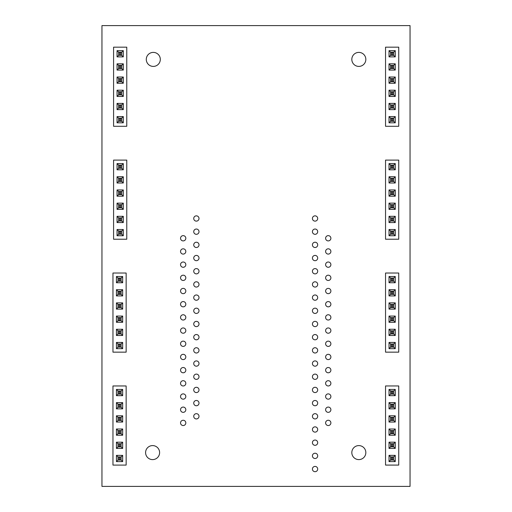 <?xml version="1.0" encoding="UTF-8"?>
<svg xmlns="http://www.w3.org/2000/svg" width="512" height="512" viewBox="0 0 512 512"><rect width="100%" height="100%" fill="white"/><g stroke="black" fill="none" stroke-linecap="round" stroke-linejoin="round"><path stroke-width="0.77" d="M398.733 126.298L398.733 47.168L385.542 47.168L385.542 126.298L398.733 126.298M389.024 50.65L389.024 56.877L395.251 56.877L395.251 50.65L389.024 50.65L390.573 52.198L390.573 55.328L393.702 55.328L393.702 52.198L390.573 52.198M389.024 70.067L395.251 70.067L395.251 63.834L389.024 63.834L389.024 70.067L390.573 68.512L393.702 68.512L393.702 65.389L390.573 65.389L390.573 68.512M395.251 83.251L395.251 77.024L389.024 77.024L389.024 83.251L395.251 83.251L393.702 81.702L393.702 78.573L390.573 78.573L390.573 81.702L393.702 81.702L393.696 78.579L390.579 78.579L390.579 81.696L393.696 81.696M389.024 116.589L389.024 122.816L395.251 122.816L395.251 116.589L389.024 116.589L390.573 118.138L390.573 121.267L393.702 121.267L393.702 118.138L390.573 118.138M389.024 109.632L395.251 109.632L395.251 103.398L389.024 103.398L389.024 109.632L390.573 108.077L393.702 108.077L393.702 104.954L390.573 104.954L390.573 108.077M395.251 96.442L395.251 90.208L389.024 90.208L389.024 96.442L395.251 96.442L393.702 94.886L393.702 91.763L390.573 91.763L390.573 94.886L393.702 94.886L393.696 91.77L390.579 91.77L390.579 94.886L393.696 94.886M389.024 56.877L390.573 55.328M395.251 50.65L393.702 52.198L390.579 52.205L390.579 55.322L393.696 55.322L393.696 52.205M395.251 56.877L393.702 55.328M395.251 70.067L393.702 68.512L393.696 65.395L390.579 65.395L390.579 68.506L393.696 68.506M389.024 63.834L390.573 65.389M395.251 63.834L393.702 65.389M395.251 77.024L393.702 78.573M389.024 83.251L390.573 81.702M389.024 77.024L390.573 78.573M389.024 122.816L390.573 121.267M395.251 116.589L393.702 118.138L390.579 118.144L390.579 121.261L393.696 121.261L393.696 118.144M395.251 122.816L393.702 121.267M395.251 109.632L393.702 108.077L393.696 104.954L390.579 104.954L390.579 108.07L393.696 108.07M389.024 103.398L390.573 104.954M395.251 103.398L393.702 104.954M395.251 90.208L393.702 91.763M389.024 96.442L390.573 94.886M389.024 90.208L390.573 91.763M391.616 55.322L391.616 52.205M392.659 55.322L392.659 52.205M391.616 55.059L392.659 55.059M391.616 52.461L392.659 52.461M391.616 68.506L391.616 65.395M392.659 68.506L392.659 65.395M391.616 68.25L392.659 68.25M391.616 65.651L392.659 65.651M391.616 81.696L391.616 78.579M392.659 81.696L392.659 78.579M391.616 81.434L392.659 81.434M391.616 78.842L392.659 78.842M391.616 121.261L391.616 118.144M392.659 121.261L392.659 118.144M391.616 120.998L392.659 120.998M391.616 118.406L392.659 118.406M391.616 108.07L391.616 104.954M392.659 108.07L392.659 104.954M391.616 107.814L392.659 107.814M391.616 105.216L392.659 105.216M391.616 94.886L391.616 91.77M392.659 94.886L392.659 91.77M391.616 94.624L392.659 94.624M391.616 92.026L392.659 92.026M398.733 239.226L398.733 160.096L385.542 160.096L385.542 239.226L398.733 239.226M389.024 163.578L389.024 169.805L395.251 169.805L395.251 163.578L389.024 163.578L390.573 165.126L390.573 168.256L393.702 168.256L393.702 165.126L390.573 165.126M389.024 182.995L395.251 182.995L395.251 176.762L389.024 176.762L389.024 182.995L390.573 181.44L393.702 181.44L393.702 178.317L390.573 178.317L390.573 181.44M395.251 196.179L395.251 189.952L389.024 189.952L389.024 196.179L395.251 196.179L393.702 194.63L393.702 191.501L390.573 191.501L390.573 194.63L393.702 194.63L393.696 191.507L390.579 191.507L390.579 194.624L393.696 194.624M389.024 229.517L389.024 235.744L395.251 235.744L395.251 229.517L389.024 229.517L390.573 231.066L390.573 234.195L393.702 234.195L393.702 231.066L390.573 231.066M389.024 222.56L395.251 222.56L395.251 216.326L389.024 216.326L389.024 222.56L390.573 221.005L393.702 221.005L393.702 217.882L390.573 217.882L390.573 221.005M395.251 209.37L395.251 203.136L389.024 203.136L389.024 209.37L395.251 209.37L393.702 207.814L393.702 204.691L390.573 204.691L390.573 207.814L393.702 207.814L393.696 204.698L390.579 204.698L390.579 207.814L393.696 207.814M389.024 169.805L390.573 168.256M395.251 163.578L393.702 165.126L390.579 165.133L390.579 168.25L393.696 168.25L393.696 165.133M395.251 169.805L393.702 168.256M395.251 182.995L393.702 181.44L393.696 178.323L390.579 178.323L390.579 181.434L393.696 181.434M389.024 176.762L390.573 178.317M395.251 176.762L393.702 178.317M395.251 189.952L393.702 191.501M389.024 196.179L390.573 194.63M389.024 189.952L390.573 191.501M389.024 235.744L390.573 234.195M395.251 229.517L393.702 231.066L390.579 231.072L390.579 234.189L393.696 234.189L393.696 231.072M395.251 235.744L393.702 234.195M395.251 222.56L393.702 221.005L393.696 217.882L390.579 217.882L390.579 220.998L393.696 220.998M389.024 216.326L390.573 217.882M395.251 216.326L393.702 217.882M395.251 203.136L393.702 204.691M389.024 209.37L390.573 207.814M389.024 203.136L390.573 204.691M391.616 168.25L391.616 165.133M392.659 168.25L392.659 165.133M391.616 167.987L392.659 167.987M391.616 165.395L392.659 165.395M391.616 181.434L391.616 178.323M392.659 181.434L392.659 178.323M391.616 181.178L392.659 181.178M391.616 178.579L392.659 178.579M391.616 194.624L391.616 191.507M392.659 194.624L392.659 191.507M391.616 194.362L392.659 194.362M391.616 191.77L392.659 191.77M391.616 234.189L391.616 231.072M392.659 234.189L392.659 231.072M391.616 233.926L392.659 233.926M391.616 231.334L392.659 231.334M391.616 220.998L391.616 217.882M392.659 220.998L392.659 217.882M391.616 220.742L392.659 220.742M391.616 218.144L392.659 218.144M391.616 207.814L391.616 204.698M392.659 207.814L392.659 204.698M391.616 207.552L392.659 207.552M391.616 204.954L392.659 204.954M398.733 465.082L398.733 385.952L385.542 385.952L385.542 465.082L398.733 465.082M389.024 389.434L389.024 395.661L395.251 395.661L395.251 389.434L389.024 389.434L390.573 390.982L390.573 394.112L393.702 394.112L393.702 390.982L390.573 390.982M389.024 408.851L395.251 408.851L395.251 402.618L389.024 402.618L389.024 408.851L390.573 407.296L393.702 407.296L393.702 404.173L390.573 404.173L390.573 407.296M395.251 422.042L395.251 415.808L389.024 415.808L389.024 422.042L395.251 422.042L393.702 420.486L393.702 417.363L390.573 417.363L390.573 420.486L393.702 420.486L393.696 417.363L390.579 417.363L390.579 420.48L393.696 420.48M389.024 455.373L389.024 461.6L395.251 461.6L395.251 455.373L389.024 455.373L390.573 456.922L390.573 460.051L393.702 460.051L393.702 456.922L390.573 456.922M389.024 448.416L395.251 448.416L395.251 442.182L389.024 442.182L389.024 448.416L390.573 446.861L393.702 446.861L393.702 443.738L390.573 443.738L390.573 446.861M395.251 435.226L395.251 428.998L389.024 428.998L389.024 435.226L395.251 435.226L393.702 433.677L393.702 430.547L390.573 430.547L390.573 433.677L393.702 433.677L393.696 430.554L390.579 430.554L390.579 433.67L393.696 433.67M389.024 395.661L390.573 394.112M395.251 389.434L393.702 390.982L390.579 390.989L390.579 394.106L393.696 394.106L393.696 390.989M395.251 395.661L393.702 394.112M395.251 408.851L393.702 407.296L393.696 404.179L390.579 404.179L390.579 407.296L393.696 407.296M389.024 402.618L390.573 404.173M395.251 402.618L393.702 404.173M395.251 415.808L393.702 417.363M389.024 422.042L390.573 420.486M389.024 415.808L390.573 417.363M389.024 461.6L390.573 460.051M395.251 455.373L393.702 456.922L390.579 456.928L390.579 460.045L393.696 460.045L393.696 456.928M395.251 461.6L393.702 460.051M395.251 448.416L393.702 446.861L393.696 443.744L390.579 443.744L390.579 446.854L393.696 446.854M389.024 442.182L390.573 443.738M395.251 442.182L393.702 443.738M395.251 428.998L393.702 430.547M389.024 435.226L390.573 433.677M389.024 428.998L390.573 430.547M391.616 394.106L391.616 390.989M392.659 394.106L392.659 390.989M391.616 393.843L392.659 393.843M391.616 391.251L392.659 391.251M391.616 407.296L391.616 404.179M392.659 407.296L392.659 404.179M391.616 407.034L392.659 407.034M391.616 404.435L392.659 404.435M391.616 420.48L391.616 417.363M392.659 420.48L392.659 417.363M391.616 420.224L392.659 420.224M391.616 417.626L392.659 417.626M391.616 460.045L391.616 456.928M392.659 460.045L392.659 456.928M391.616 459.782L392.659 459.782M391.616 457.19L392.659 457.19M391.616 446.854L391.616 443.744M392.659 446.854L392.659 443.744M391.616 446.598L392.659 446.598M391.616 444L392.659 444M391.616 433.67L391.616 430.554M392.659 433.67L392.659 430.554M391.616 433.408L392.659 433.408M391.616 430.816L392.659 430.816M126.144 465.088L126.144 385.958L112.96 385.958L112.96 465.088L126.144 465.088M116.435 389.44L116.435 395.667L122.669 395.667L122.669 389.44L116.435 389.44L117.99 390.989L117.99 394.118L121.114 394.118L121.114 390.989L117.99 390.989M116.435 408.858L122.669 408.858L122.669 402.624L116.435 402.624L116.435 408.858L117.99 407.302L121.114 407.302L121.114 404.179L117.99 404.179L117.99 407.302L121.107 407.296L121.107 404.186L117.997 404.186L117.997 407.296M122.669 422.042L122.669 415.814L116.435 415.814L116.435 422.042L122.669 422.042L121.114 420.493L121.114 417.363L117.99 417.363L117.99 420.493L121.114 420.493L121.107 417.37L117.997 417.37L117.997 420.486L121.107 420.486M116.435 455.379L116.435 461.606L122.669 461.606L122.669 455.379L116.435 455.379L117.99 456.928L117.99 460.058L121.114 460.058L121.114 456.928L117.99 456.928L117.997 460.051L121.107 460.051L121.107 456.934L117.997 456.934M116.435 448.422L122.669 448.422L122.669 442.189L116.435 442.189L116.435 448.422L117.99 446.867L121.114 446.867L121.114 443.744L117.99 443.744L117.99 446.867M122.669 435.232L122.669 428.998L116.435 428.998L116.435 435.232L122.669 435.232L121.114 433.677L121.114 430.554L117.99 430.554L117.99 433.677L121.114 433.677L121.107 430.56L117.997 430.56L117.997 433.677L121.107 433.677M116.435 395.667L117.99 394.118L121.107 394.112L121.107 390.995L117.997 390.995L117.997 394.112M122.669 389.44L121.114 390.989M122.669 395.667L121.114 394.118M122.669 408.858L121.114 407.302M116.435 402.624L117.99 404.179M122.669 402.624L121.114 404.179M122.669 415.814L121.114 417.363M116.435 422.042L117.99 420.493M116.435 415.814L117.99 417.363M116.435 461.606L117.99 460.058M122.669 455.379L121.114 456.928M122.669 461.606L121.114 460.058M122.669 448.422L121.114 446.867M116.435 442.189L117.99 443.744L117.997 446.861L121.107 446.861L121.107 443.744L117.997 443.744M122.669 442.189L121.114 443.744M122.669 428.998L121.114 430.554M116.435 435.232L117.99 433.677M116.435 428.998L117.99 430.554M119.034 394.112L119.034 390.995M120.07 394.112L120.07 390.995M119.034 393.85L120.07 393.85M119.034 391.258L120.07 391.258M119.034 407.296L119.034 404.186M120.07 407.296L120.07 404.186M119.034 407.04L120.07 407.04M119.034 404.442L120.07 404.442M119.034 420.486L119.034 417.37M120.07 420.486L120.07 417.37M119.034 420.224L120.07 420.224M119.034 417.632L120.07 417.632M119.034 460.051L119.034 456.934M120.07 460.051L120.07 456.934M119.034 459.789L120.07 459.789M119.034 457.197L120.07 457.197M119.034 446.861L119.034 443.744M120.07 446.861L120.07 443.744M119.034 446.605L120.07 446.605M119.034 444.006L120.07 444.006M119.034 433.677L119.034 430.56M120.07 433.677L120.07 430.56M119.034 433.414L120.07 433.414M119.034 430.816L120.07 430.816M126.771 126.298L126.771 47.168L113.581 47.168L113.581 126.298L126.771 126.298M117.056 50.65L117.056 56.877L123.29 56.877L123.29 50.65L117.056 50.65L118.611 52.198L118.611 55.328L121.734 55.328L121.734 52.198L118.611 52.198L118.618 55.322L121.734 55.322L121.734 52.205L118.618 52.205M117.056 70.067L123.29 70.067L123.29 63.834L117.056 63.834L117.056 70.067L118.611 68.512L121.734 68.512L121.734 65.389L118.611 65.389L118.611 68.512L121.734 68.506L121.734 65.395L118.618 65.395L118.618 68.506M123.29 83.251L123.29 77.024L117.056 77.024L117.056 83.251L123.29 83.251L121.734 81.702L121.734 78.573L118.611 78.573L118.611 81.702L121.734 81.702L121.734 78.579L118.618 78.579L118.618 81.696L121.734 81.696M117.056 116.589L117.056 122.816L123.29 122.816L123.29 116.589L117.056 116.589L118.611 118.138L118.611 121.267L121.734 121.267L121.734 118.138L118.611 118.138L118.618 121.261L121.734 121.261L121.734 118.144L118.618 118.144M117.056 109.632L123.29 109.632L123.29 103.398L117.056 103.398L117.056 109.632L118.611 108.077L121.734 108.077L121.734 104.954L118.611 104.954L118.611 108.077L121.734 108.07L121.734 104.954L118.618 104.954L118.618 108.07M123.29 96.442L123.29 90.208L117.056 90.208L117.056 96.442L123.29 96.442L121.734 94.886L121.734 91.763L118.611 91.763L118.611 94.886L121.734 94.886L121.734 91.77L118.618 91.77L118.618 94.886L121.734 94.886M117.056 56.877L118.611 55.328M123.29 50.65L121.734 52.198M123.29 56.877L121.734 55.328M123.29 70.067L121.734 68.512M117.056 63.834L118.611 65.389M123.29 63.834L121.734 65.389M123.29 77.024L121.734 78.573M117.056 83.251L118.611 81.702M117.056 77.024L118.611 78.573M117.056 122.816L118.611 121.267M123.29 116.589L121.734 118.138M123.29 122.816L121.734 121.267M123.29 109.632L121.734 108.077M117.056 103.398L118.611 104.954M123.29 103.398L121.734 104.954M123.29 90.208L121.734 91.763M117.056 96.442L118.611 94.886M117.056 90.208L118.611 91.763M119.654 55.322L119.654 52.205M120.691 55.322L120.691 52.205M119.654 55.059L120.691 55.059M119.654 52.461L120.691 52.461M119.654 68.506L119.654 65.395M120.691 68.506L120.691 65.395M119.654 68.25L120.691 68.25M119.654 65.651L120.691 65.651M119.654 81.696L119.654 78.579M120.691 81.696L120.691 78.579M119.654 81.434L120.691 81.434M119.654 78.842L120.691 78.842M119.654 121.261L119.654 118.144M120.691 121.261L120.691 118.144M119.654 120.998L120.691 120.998M119.654 118.406L120.691 118.406M119.654 108.07L119.654 104.954M120.691 108.07L120.691 104.954M119.654 107.814L120.691 107.814M119.654 105.216L120.691 105.216M119.654 94.886L119.654 91.77M120.691 94.886L120.691 91.77M119.654 94.624L120.691 94.624M119.654 92.026L120.691 92.026M126.144 352.154L126.144 273.03L112.96 273.03L112.96 352.154L126.144 352.154M116.435 276.506L116.435 282.739L122.669 282.739L122.669 276.506L116.435 276.506L117.99 278.061L117.99 281.184L121.114 281.184L121.114 278.061L117.99 278.061M116.435 295.923L122.669 295.923L122.669 289.696L116.435 289.696L116.435 295.923L117.99 294.374L121.114 294.374L121.114 291.245L117.99 291.245L117.99 294.374L121.107 294.368L121.107 291.251L117.997 291.251L117.997 294.368M122.669 309.114L122.669 302.886L116.435 302.886L116.435 309.114L122.669 309.114L121.114 307.558L121.114 304.435L117.99 304.435L117.99 307.558L121.114 307.558L121.107 304.442L117.997 304.442L117.997 307.558L121.107 307.558M116.435 342.445L116.435 348.678L122.669 348.678L122.669 342.445L116.435 342.445L117.99 344L117.99 347.123L121.114 347.123L121.114 344L117.99 344L117.997 347.123L121.107 347.123L121.107 344.006L117.997 344.006M116.435 335.488L122.669 335.488L122.669 329.261L116.435 329.261L116.435 335.488L117.99 333.939L121.114 333.939L121.114 330.81L117.99 330.81L117.99 333.939M122.669 322.304L122.669 316.07L116.435 316.07L116.435 322.304L122.669 322.304L121.114 320.749L121.114 317.626L117.99 317.626L117.99 320.749L121.114 320.749L121.107 317.632L117.997 317.632L117.997 320.742L121.107 320.742M116.435 282.739L117.99 281.184L121.107 281.178L121.107 278.067L117.997 278.067L117.997 281.178M122.669 276.506L121.114 278.061M122.669 282.739L121.114 281.184M122.669 295.923L121.114 294.374M116.435 289.696L117.99 291.245M122.669 289.696L121.114 291.245M122.669 302.886L121.114 304.435M116.435 309.114L117.99 307.558M116.435 302.886L117.99 304.435M116.435 348.678L117.99 347.123M122.669 342.445L121.114 344M122.669 348.678L121.114 347.123M122.669 335.488L121.114 333.939M116.435 329.261L117.99 330.81L117.997 333.933L121.107 333.933L121.107 330.816L117.997 330.816M122.669 329.261L121.114 330.81M122.669 316.07L121.114 317.626M116.435 322.304L117.99 320.749M116.435 316.07L117.99 317.626M119.034 281.178L119.034 278.067M120.07 281.178L120.07 278.067M119.034 280.922L120.07 280.922M119.034 278.323L120.07 278.323M119.034 294.368L119.034 291.251M120.07 294.368L120.07 291.251M119.034 294.106L120.07 294.106M119.034 291.514L120.07 291.514M119.034 307.558L119.034 304.442M120.07 307.558L120.07 304.442M119.034 307.296L120.07 307.296M119.034 304.698L120.07 304.698M119.034 347.123L119.034 344.006M120.07 347.123L120.07 344.006M119.034 346.861L120.07 346.861M119.034 344.262L120.07 344.262M119.034 333.933L119.034 330.816M120.07 333.933L120.07 330.816M119.034 333.67L120.07 333.67M119.034 331.078L120.07 331.078M119.034 320.742L119.034 317.632M120.07 320.742L120.07 317.632M119.034 320.486L120.07 320.486M119.034 317.888L120.07 317.888M398.733 352.154L398.733 273.024L385.542 273.024L385.542 352.154L398.733 352.154M389.024 276.506L389.024 282.733L395.251 282.733L395.251 276.506L389.024 276.506L390.573 278.054L390.573 281.184L393.702 281.184L393.702 278.054L390.573 278.054M389.024 295.923L395.251 295.923L395.251 289.69L389.024 289.69L389.024 295.923L390.573 294.368L393.702 294.368L393.702 291.245L390.573 291.245L390.573 294.368M395.251 309.107L395.251 302.88L389.024 302.88L389.024 309.107L395.251 309.107L393.702 307.558L393.702 304.435L390.573 304.435L390.573 307.558L393.702 307.558L393.696 304.435L390.579 304.435L390.579 307.552L393.696 307.552M389.024 342.445L389.024 348.672L395.251 348.672L395.251 342.445L389.024 342.445L390.573 343.994L390.573 347.123L393.702 347.123L393.702 343.994L390.573 343.994M389.024 335.488L395.251 335.488L395.251 329.254L389.024 329.254L389.024 335.488L390.573 333.933L393.702 333.933L393.702 330.81L390.573 330.81L390.573 333.933M395.251 322.298L395.251 316.07L389.024 316.07L389.024 322.298L395.251 322.298L393.702 320.749L393.702 317.619L390.573 317.619L390.573 320.749L393.702 320.749L393.696 317.626L390.579 317.626L390.579 320.742L393.696 320.742M389.024 282.733L390.573 281.184M395.251 276.506L393.702 278.054L390.579 278.061L390.579 281.178L393.696 281.178L393.696 278.061M395.251 282.733L393.702 281.184M395.251 295.923L393.702 294.368L393.696 291.251L390.579 291.251L390.579 294.362L393.696 294.362M389.024 289.69L390.573 291.245M395.251 289.69L393.702 291.245M395.251 302.88L393.702 304.435M389.024 309.107L390.573 307.558M389.024 302.88L390.573 304.435M389.024 348.672L390.573 347.123M395.251 342.445L393.702 343.994L390.579 344L390.579 347.117L393.696 347.117L393.696 344M395.251 348.672L393.702 347.123M395.251 335.488L393.702 333.933L393.696 330.816L390.579 330.816L390.579 333.926L393.696 333.926M389.024 329.254L390.573 330.81M395.251 329.254L393.702 330.81M395.251 316.07L393.702 317.619M389.024 322.298L390.573 320.749M389.024 316.07L390.573 317.619M391.616 281.178L391.616 278.061M392.659 281.178L392.659 278.061M391.616 280.915L392.659 280.915M391.616 278.323L392.659 278.323M391.616 294.362L391.616 291.251M392.659 294.362L392.659 291.251M391.616 294.106L392.659 294.106M391.616 291.507L392.659 291.507M391.616 307.552L391.616 304.435M392.659 307.552L392.659 304.435M391.616 307.296L392.659 307.296M391.616 304.698L392.659 304.698M391.616 347.117L391.616 344M392.659 347.117L392.659 344M391.616 346.854L392.659 346.854M391.616 344.262L392.659 344.262M391.616 333.926L391.616 330.816M392.659 333.926L392.659 330.816M391.616 333.67L392.659 333.67M391.616 331.072L392.659 331.072M391.616 320.742L391.616 317.626M392.659 320.742L392.659 317.626M391.616 320.48L392.659 320.48M391.616 317.882L392.659 317.882M126.771 239.226L126.771 160.096L113.581 160.096L113.581 239.226L126.771 239.226M117.056 163.578L117.056 169.805L123.29 169.805L123.29 163.578L117.056 163.578L118.611 165.126L118.611 168.256L121.734 168.256L121.734 165.126L118.611 165.126L118.618 168.25L121.734 168.25L121.734 165.133L118.618 165.133M117.056 182.995L123.29 182.995L123.29 176.762L117.056 176.762L117.056 182.995L118.611 181.44L121.734 181.44L121.734 178.317L118.611 178.317L118.611 181.44L121.734 181.44L121.734 178.323L118.618 178.323L118.618 181.44M123.29 196.186L123.29 189.952L117.056 189.952L117.056 196.186L123.29 196.186L121.734 194.63L121.734 191.507L118.611 191.507L118.611 194.63L121.734 194.63L121.734 191.507L118.618 191.507L118.618 194.624L121.734 194.624M117.056 229.517L117.056 235.744L123.29 235.744L123.29 229.517L117.056 229.517L118.611 231.072L118.611 234.195L121.734 234.195L121.734 231.072L118.611 231.072L118.618 234.189L121.734 234.189L121.734 231.072L118.618 231.072M117.056 222.56L123.29 222.56L123.29 216.326L117.056 216.326L117.056 222.56L118.611 221.005L121.734 221.005L121.734 217.882L118.611 217.882L118.611 221.005L121.734 220.998L121.734 217.888L118.618 217.888L118.618 220.998M123.29 209.37L123.29 203.142L117.056 203.142L117.056 209.37L123.29 209.37L121.734 207.821L121.734 204.691L118.611 204.691L118.611 207.821L121.734 207.821L121.734 204.698L118.618 204.698L118.618 207.814L121.734 207.814M117.056 169.805L118.611 168.256M123.29 163.578L121.734 165.126M123.29 169.805L121.734 168.256M123.29 182.995L121.734 181.44M117.056 176.762L118.611 178.317M123.29 176.762L121.734 178.317M123.29 189.952L121.734 191.507M117.056 196.186L118.611 194.63M117.056 189.952L118.611 191.507M117.056 235.744L118.611 234.195M123.29 229.517L121.734 231.072M123.29 235.744L121.734 234.195M123.29 222.56L121.734 221.005M117.056 216.326L118.611 217.882M123.29 216.326L121.734 217.882M123.29 203.142L121.734 204.691M117.056 209.37L118.611 207.821M117.056 203.142L118.611 204.691M119.654 168.25L119.654 165.133M120.691 168.25L120.691 165.133M119.654 167.987L120.691 167.987M119.654 165.395L120.691 165.395M119.654 181.44L119.654 178.323M120.691 181.44L120.691 178.323M119.654 181.178L120.691 181.178M119.654 178.579L120.691 178.579M119.654 194.624L119.654 191.507M120.691 194.624L120.691 191.507M119.654 194.368L120.691 194.368M119.654 191.77L120.691 191.77M119.654 234.189L119.654 231.072M120.691 234.189L120.691 231.072M119.654 233.933L120.691 233.933M119.654 231.334L120.691 231.334M119.654 220.998L119.654 217.888M120.691 220.998L120.691 217.888M119.654 220.742L120.691 220.742M119.654 218.144L120.691 218.144M119.654 207.814L119.654 204.698M120.691 207.814L120.691 204.698M119.654 207.552L120.691 207.552M119.654 204.96L120.691 204.96M410.048 486.4L101.952 486.4L101.952 25.6L410.048 25.6L410.048 486.4M365.837 452.602A7.008 7.008 0 0 0 355.328 446.528A7.008 7.008 0 0 0 355.328 458.669A7.008 7.008 0 0 0 365.837 452.602M330.886 422.899A2.637 2.637 0 0 0 326.931 420.614A2.637 2.637 0 0 0 326.931 425.184A2.637 2.637 0 0 0 330.886 422.899M330.886 409.715A2.637 2.637 0 0 0 326.931 407.43A2.637 2.637 0 0 0 326.931 411.994A2.637 2.637 0 0 0 330.886 409.715M330.886 396.525A2.637 2.637 0 0 0 326.931 394.24A2.637 2.637 0 0 0 326.931 398.81A2.637 2.637 0 0 0 330.886 396.525M330.886 383.334A2.637 2.637 0 0 0 326.931 381.05A2.637 2.637 0 0 0 326.931 385.619A2.637 2.637 0 0 0 330.886 383.334M330.886 370.15A2.637 2.637 0 0 0 326.931 367.866A2.637 2.637 0 0 0 326.931 372.435A2.637 2.637 0 0 0 330.886 370.15M317.696 469.056A2.637 2.637 0 0 0 313.741 466.771A2.637 2.637 0 0 0 313.741 471.341A2.637 2.637 0 0 0 317.696 469.056M317.696 455.872A2.637 2.637 0 0 0 313.741 453.587A2.637 2.637 0 0 0 313.741 458.157A2.637 2.637 0 0 0 317.696 455.872M317.696 442.682A2.637 2.637 0 0 0 313.741 440.397A2.637 2.637 0 0 0 313.741 444.966A2.637 2.637 0 0 0 317.696 442.682M317.696 429.498A2.637 2.637 0 0 0 313.741 427.213A2.637 2.637 0 0 0 313.741 431.776A2.637 2.637 0 0 0 317.696 429.498M317.696 416.307A2.637 2.637 0 0 0 313.741 414.022A2.637 2.637 0 0 0 313.741 418.592A2.637 2.637 0 0 0 317.696 416.307M317.696 403.117A2.637 2.637 0 0 0 313.741 400.832A2.637 2.637 0 0 0 313.741 405.402A2.637 2.637 0 0 0 317.696 403.117M317.696 389.933A2.637 2.637 0 0 0 313.741 387.648A2.637 2.637 0 0 0 313.741 392.218A2.637 2.637 0 0 0 317.696 389.933M317.696 376.742A2.637 2.637 0 0 0 313.741 374.458A2.637 2.637 0 0 0 313.741 379.027A2.637 2.637 0 0 0 317.696 376.742M330.886 356.96A2.637 2.637 0 0 0 326.931 354.675A2.637 2.637 0 0 0 326.931 359.245A2.637 2.637 0 0 0 330.886 356.96M330.886 343.77A2.637 2.637 0 0 0 326.931 341.491A2.637 2.637 0 0 0 326.931 346.054A2.637 2.637 0 0 0 330.886 343.77M330.886 330.586A2.637 2.637 0 0 0 326.931 328.301A2.637 2.637 0 0 0 326.931 332.87A2.637 2.637 0 0 0 330.886 330.586M330.886 317.395A2.637 2.637 0 0 0 326.931 315.11A2.637 2.637 0 0 0 326.931 319.68A2.637 2.637 0 0 0 330.886 317.395M330.886 304.211A2.637 2.637 0 0 0 326.931 301.926A2.637 2.637 0 0 0 326.931 306.496A2.637 2.637 0 0 0 330.886 304.211M330.886 291.021A2.637 2.637 0 0 0 326.931 288.736A2.637 2.637 0 0 0 326.931 293.306A2.637 2.637 0 0 0 330.886 291.021M330.886 277.83A2.637 2.637 0 0 0 326.931 275.546A2.637 2.637 0 0 0 326.931 280.115A2.637 2.637 0 0 0 330.886 277.83M330.886 264.646A2.637 2.637 0 0 0 326.931 262.362A2.637 2.637 0 0 0 326.931 266.931A2.637 2.637 0 0 0 330.886 264.646M317.696 363.552A2.637 2.637 0 0 0 313.741 361.267A2.637 2.637 0 0 0 313.741 365.837A2.637 2.637 0 0 0 317.696 363.552M317.696 350.368A2.637 2.637 0 0 0 313.741 348.083A2.637 2.637 0 0 0 313.741 352.653A2.637 2.637 0 0 0 317.696 350.368M317.696 337.178A2.637 2.637 0 0 0 313.741 334.893A2.637 2.637 0 0 0 313.741 339.462A2.637 2.637 0 0 0 317.696 337.178M317.696 323.994A2.637 2.637 0 0 0 313.741 321.709A2.637 2.637 0 0 0 313.741 326.272A2.637 2.637 0 0 0 317.696 323.994M317.696 310.803A2.637 2.637 0 0 0 313.741 308.518A2.637 2.637 0 0 0 313.741 313.088A2.637 2.637 0 0 0 317.696 310.803M317.696 297.613A2.637 2.637 0 0 0 313.741 295.328A2.637 2.637 0 0 0 313.741 299.898A2.637 2.637 0 0 0 317.696 297.613M317.696 284.429A2.637 2.637 0 0 0 313.741 282.144A2.637 2.637 0 0 0 313.741 286.714A2.637 2.637 0 0 0 317.696 284.429M317.696 271.238A2.637 2.637 0 0 0 313.741 268.954A2.637 2.637 0 0 0 313.741 273.523A2.637 2.637 0 0 0 317.696 271.238M199.008 416.307A2.637 2.637 0 0 0 195.053 414.022A2.637 2.637 0 0 0 195.053 418.592A2.637 2.637 0 0 0 199.008 416.307M199.008 403.117A2.637 2.637 0 0 0 195.053 400.832A2.637 2.637 0 0 0 195.053 405.402A2.637 2.637 0 0 0 199.008 403.117M199.008 389.933A2.637 2.637 0 0 0 195.053 387.648A2.637 2.637 0 0 0 195.053 392.218A2.637 2.637 0 0 0 199.008 389.933M199.008 376.742A2.637 2.637 0 0 0 195.053 374.458A2.637 2.637 0 0 0 195.053 379.027A2.637 2.637 0 0 0 199.008 376.742M159.61 452.602A7.008 7.008 0 0 0 149.094 446.528A7.008 7.008 0 0 0 149.094 458.669A7.008 7.008 0 0 0 159.61 452.602M185.818 422.899A2.637 2.637 0 0 0 181.862 420.614A2.637 2.637 0 0 0 181.862 425.184A2.637 2.637 0 0 0 185.818 422.899M185.818 409.715A2.637 2.637 0 0 0 181.862 407.43A2.637 2.637 0 0 0 181.862 411.994A2.637 2.637 0 0 0 185.818 409.715M185.818 396.525A2.637 2.637 0 0 0 181.862 394.24A2.637 2.637 0 0 0 181.862 398.81A2.637 2.637 0 0 0 185.818 396.525M185.818 383.334A2.637 2.637 0 0 0 181.862 381.05A2.637 2.637 0 0 0 181.862 385.619A2.637 2.637 0 0 0 185.818 383.334M185.818 370.15A2.637 2.637 0 0 0 181.862 367.866A2.637 2.637 0 0 0 181.862 372.435A2.637 2.637 0 0 0 185.818 370.15M199.008 363.552A2.637 2.637 0 0 0 195.053 361.267A2.637 2.637 0 0 0 195.053 365.837A2.637 2.637 0 0 0 199.008 363.552M199.008 350.368A2.637 2.637 0 0 0 195.053 348.083A2.637 2.637 0 0 0 195.053 352.653A2.637 2.637 0 0 0 199.008 350.368M199.008 337.178A2.637 2.637 0 0 0 195.053 334.893A2.637 2.637 0 0 0 195.053 339.462A2.637 2.637 0 0 0 199.008 337.178M199.008 323.994A2.637 2.637 0 0 0 195.053 321.709A2.637 2.637 0 0 0 195.053 326.272A2.637 2.637 0 0 0 199.008 323.994M199.008 310.803A2.637 2.637 0 0 0 195.053 308.518A2.637 2.637 0 0 0 195.053 313.088A2.637 2.637 0 0 0 199.008 310.803M199.008 297.613A2.637 2.637 0 0 0 195.053 295.328A2.637 2.637 0 0 0 195.053 299.898A2.637 2.637 0 0 0 199.008 297.613M199.008 284.429A2.637 2.637 0 0 0 195.053 282.144A2.637 2.637 0 0 0 195.053 286.714A2.637 2.637 0 0 0 199.008 284.429M199.008 271.238A2.637 2.637 0 0 0 195.053 268.954A2.637 2.637 0 0 0 195.053 273.523A2.637 2.637 0 0 0 199.008 271.238M185.818 356.96A2.637 2.637 0 0 0 181.862 354.675A2.637 2.637 0 0 0 181.862 359.245A2.637 2.637 0 0 0 185.818 356.96M185.818 343.77A2.637 2.637 0 0 0 181.862 341.491A2.637 2.637 0 0 0 181.862 346.054A2.637 2.637 0 0 0 185.818 343.77M185.818 330.586A2.637 2.637 0 0 0 181.862 328.301A2.637 2.637 0 0 0 181.862 332.87A2.637 2.637 0 0 0 185.818 330.586M185.818 317.395A2.637 2.637 0 0 0 181.862 315.11A2.637 2.637 0 0 0 181.862 319.68A2.637 2.637 0 0 0 185.818 317.395M185.818 304.211A2.637 2.637 0 0 0 181.862 301.926A2.637 2.637 0 0 0 181.862 306.496A2.637 2.637 0 0 0 185.818 304.211M185.818 291.021A2.637 2.637 0 0 0 181.862 288.736A2.637 2.637 0 0 0 181.862 293.306A2.637 2.637 0 0 0 185.818 291.021M185.818 277.83A2.637 2.637 0 0 0 181.862 275.546A2.637 2.637 0 0 0 181.862 280.115A2.637 2.637 0 0 0 185.818 277.83M185.818 264.646A2.637 2.637 0 0 0 181.862 262.362A2.637 2.637 0 0 0 181.862 266.931A2.637 2.637 0 0 0 185.818 264.646M330.886 251.456A2.637 2.637 0 0 0 326.931 249.171A2.637 2.637 0 0 0 326.931 253.741A2.637 2.637 0 0 0 330.886 251.456M330.886 238.272A2.637 2.637 0 0 0 326.931 235.987A2.637 2.637 0 0 0 326.931 240.55A2.637 2.637 0 0 0 330.886 238.272M317.696 258.048A2.637 2.637 0 0 0 313.741 255.77A2.637 2.637 0 0 0 313.741 260.333A2.637 2.637 0 0 0 317.696 258.048M317.696 244.864A2.637 2.637 0 0 0 313.741 242.579A2.637 2.637 0 0 0 313.741 247.149A2.637 2.637 0 0 0 317.696 244.864M317.696 231.674A2.637 2.637 0 0 0 313.741 229.389A2.637 2.637 0 0 0 313.741 233.958A2.637 2.637 0 0 0 317.696 231.674M317.696 218.49A2.637 2.637 0 0 0 313.741 216.205A2.637 2.637 0 0 0 313.741 220.774A2.637 2.637 0 0 0 317.696 218.49M365.837 59.398A7.008 7.008 0 0 0 355.328 53.331A7.008 7.008 0 0 0 355.328 65.472A7.008 7.008 0 0 0 365.837 59.398M199.008 258.048A2.637 2.637 0 0 0 195.053 255.77A2.637 2.637 0 0 0 195.053 260.333A2.637 2.637 0 0 0 199.008 258.048M199.008 244.864A2.637 2.637 0 0 0 195.053 242.579A2.637 2.637 0 0 0 195.053 247.149A2.637 2.637 0 0 0 199.008 244.864M199.008 231.674A2.637 2.637 0 0 0 195.053 229.389A2.637 2.637 0 0 0 195.053 233.958A2.637 2.637 0 0 0 199.008 231.674M199.008 218.49A2.637 2.637 0 0 0 195.053 216.205A2.637 2.637 0 0 0 195.053 220.774A2.637 2.637 0 0 0 199.008 218.49M185.818 251.456A2.637 2.637 0 0 0 181.862 249.171A2.637 2.637 0 0 0 181.862 253.741A2.637 2.637 0 0 0 185.818 251.456M185.818 238.272A2.637 2.637 0 0 0 181.862 235.987A2.637 2.637 0 0 0 181.862 240.55A2.637 2.637 0 0 0 185.818 238.272M160.307 59.398A7.008 7.008 0 0 0 149.792 53.331A7.008 7.008 0 0 0 149.792 65.472A7.008 7.008 0 0 0 160.307 59.398"/></g></svg>
